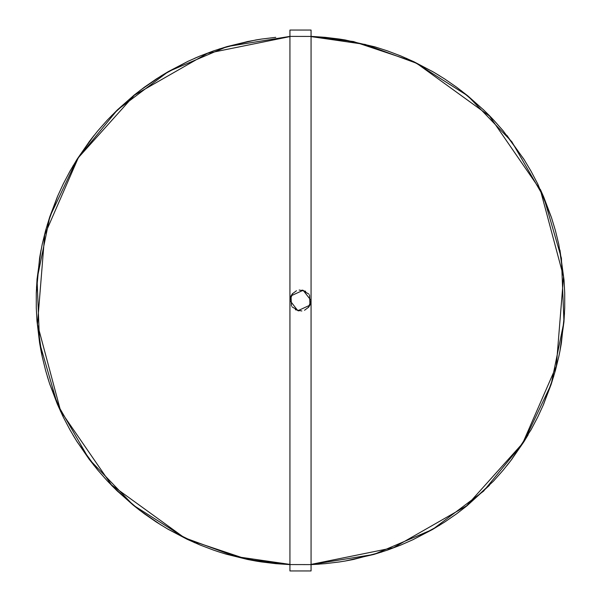 <?xml version="1.0" encoding="UTF-8"?>
<svg xmlns="http://www.w3.org/2000/svg" width="601" height="601" viewBox="0 0 601 601"><rect width="100%" height="100%" fill="white"/><g stroke="black" fill="none" stroke-linecap="round" stroke-linejoin="round"><path stroke-width="0.9" d="M319.401 564.144L311.063 564.609L373.965 554.407L432.592 529.451L483.542 491.182L523.862 441.84L551.192 384.279L563.956 321.851L561.409 258.175L543.702 196.97L511.857 141.776L467.728 95.807L413.886 61.73L353.448 41.537L312.122 36.436L289.937 36.391L289.937 570.95L311.063 570.95L311.063 564.609L288.878 564.564L247.552 559.463L187.114 539.27L133.272 505.193L89.143 459.224L57.298 404.03L39.591 342.825L37.044 279.149L49.808 216.721L77.138 159.16L117.458 109.818L168.408 71.549L227.035 46.593L289.937 36.391L289.937 30.05L311.063 30.05L311.063 564.609L325.066 563.678M275.776 37.337L261.533 39.065M255.756 39.989L261.375 39.088L247.552 41.537L219.057 49.042L248.589 41.326L227.035 46.593L213.663 50.852L227.035 46.593L255.68 40.004M213.513 50.905L200.095 55.991M194.716 58.267L199.953 56.051L188.113 61.264L168.408 71.549L161.308 75.794L188.075 61.279L161.308 75.794L188.075 61.279L168.408 71.549L156.44 78.881M156.305 78.971L144.495 87.122L156.305 78.971M144.368 87.213L134.121 95.108M134.091 95.131L111.523 115.692L134.091 95.131L117.458 109.818L107.594 119.802L117.458 109.818L134.091 95.131L111.523 115.692M107.481 119.915L97.971 130.657M97.865 130.778L89.143 141.776L72.826 166.222M69.874 171.353L63.203 184.064M63.135 184.206L57.734 195.956M57.719 195.994L47.284 224.684L57.719 195.994L49.808 216.721L45.714 230.145L49.808 216.721L57.298 196.97M45.668 230.303L42.235 244.231M42.205 244.389L39.591 258.175L36.278 293.168L37.044 279.149L41.041 250.039L39.764 257.093M36.278 293.326L36.278 307.674M36.278 307.832L36.954 320.754M36.954 320.791L39.591 342.825L41.041 350.961L36.954 320.791L39.591 342.825L41.041 350.961L36.954 320.791L42.205 356.611L41.056 351.044M42.235 356.769L45.668 370.697M45.714 370.855L49.462 383.235L57.298 404.03L63.135 416.793L49.808 384.279L60.656 411.587M63.203 416.936L69.874 429.647M69.949 429.783L76.552 440.909L89.143 459.224L97.865 470.222L77.138 441.84L94.214 465.76M97.971 470.343L107.481 481.085M107.594 481.198L116.662 490.424L133.272 505.193L144.368 513.787M111.576 485.368L117.458 491.182L139.755 510.324L133.272 505.193L111.576 485.368M144.495 513.878L156.305 522.029L144.495 513.878M156.44 522.119L168.408 529.451L199.953 544.949L187.114 539.27L167.491 528.918L194.716 542.733M200.095 545.009L213.513 550.095M213.663 550.148L219.057 551.958M226.021 554.114L247.552 559.463L255.68 560.996L226.021 554.114L247.552 559.463L255.68 560.996L226.021 554.114L261.412 561.92M261.533 561.935L275.776 563.663M275.934 563.678L289.937 564.609M325.224 563.663L339.467 561.935L325.224 563.663M339.625 561.912L345.244 561.011M381.868 551.988L353.448 559.463L381.943 551.958L353.448 559.463L345.32 560.996L373.965 554.407L387.337 550.148M387.487 550.095L400.905 545.009L387.487 550.095M401.047 544.949L412.887 539.736M444.56 522.119L432.592 529.451L412.925 539.721L439.692 525.206M444.695 522.029L456.505 513.878L444.695 522.029M456.632 513.787L466.879 505.892M489.424 485.368L466.909 505.869L493.406 481.198M493.519 481.085L503.029 470.343L493.519 481.085M503.135 470.222L511.196 460.103L523.862 441.84L528.174 434.778L511.218 460.073L531.051 429.783M528.211 434.711L511.857 459.224L506.786 465.76L511.196 460.103M531.126 429.647L537.797 416.936L531.126 429.647M555.286 370.855L551.192 384.279L543.281 405.006L553.716 376.316L543.702 404.03M555.332 370.697L558.765 356.769L555.332 370.697M558.795 356.611L559.944 351.044M564.504 313.519L561.409 342.825L564.504 313.519L561.409 342.825L559.959 350.961L563.956 321.851L564.722 307.832M564.722 307.674L564.722 293.326L564.722 307.674M559.959 250.039L564.046 280.209L558.795 244.389M558.765 244.231L555.332 230.303L558.765 244.231M555.286 230.145L551.538 217.765M540.314 189.338L551.53 217.727L543.702 196.97L540.344 189.413L551.53 217.727L537.865 184.206M537.797 184.064L531.126 171.353L537.797 184.064M531.051 171.217L523.862 159.16L503.135 130.778M524.425 160.061L506.786 135.24M503.029 130.657L493.519 119.915L503.029 130.657M493.406 119.802L489.477 115.692M461.185 90.623L483.542 109.818L461.245 90.676L483.542 109.818L489.424 115.632M456.505 87.122L444.695 78.971L456.505 87.122M444.56 78.881L433.546 72.105L413.886 61.73L401.047 56.051M406.284 58.267L432.592 71.549L406.284 58.267L432.592 71.549L439.692 75.794L433.546 72.105M400.905 55.991L387.487 50.905L400.905 55.991M387.337 50.852L375.024 46.901M345.32 40.004L374.979 46.886L339.588 39.08M339.467 39.065L325.224 37.337L339.467 39.065M325.066 37.322L312.122 36.436M194.641 58.305L199.953 56.051M89.804 140.897L94.214 135.24L77.138 159.16L69.949 171.217L77.138 159.16L89.782 140.927M39.756 257.13L36.503 287.406M47.306 376.391L49.462 383.235L47.306 376.391M72.826 434.778L76.552 440.909L72.826 434.778M139.815 510.377L116.692 490.446L139.815 510.377L161.308 525.206M139.815 90.623L161.241 75.839M255.756 561.011L261.375 561.912L255.756 561.011M261.375 39.088L247.552 41.537L219.132 49.012M219.132 551.988L225.976 554.099M345.32 560.996L352.366 559.681M537.865 416.793L543.266 405.044M559.959 350.961L561.236 343.907M564.722 293.168L564.046 280.246M319.319 564.151L311.063 564.609L373.965 554.407L432.592 529.451L483.542 491.182L523.862 441.84L551.192 384.279L563.956 321.851L561.409 258.175L543.702 196.97L511.857 141.776L467.728 95.807L413.886 61.73L353.448 41.537L311.063 36.391M484.308 110.554L467.728 95.807L456.632 87.213M345.244 39.989L339.625 39.088M289.937 36.593L207.473 53.316L134.481 95.093L78.318 157.71L44.684 234.818L37.472 324.322L60.641 411.061L111.546 485.022L184.297 537.677L235.697 556.541L289.937 564.399M292.604 293.483L289.937 300.515L297.871 310.732L309.988 305.15L309.53 295.023M305.631 291.267L299.163 290.02M292.041 306.833L298.877 310.942M304.519 310.266L308.764 307.081L310.447 304.053M311.063 564.407L393.527 547.684L466.519 505.907L522.682 443.29L556.316 366.182L563.528 276.678L540.359 189.939L489.454 115.978L416.703 63.323L365.303 44.459L311.063 36.601M308.396 307.517L311.063 300.485L303.129 290.268L291.012 295.85L291.47 305.977M295.369 309.733L301.837 310.98M308.959 294.167L302.123 290.058M296.481 290.734L292.236 293.919L290.553 296.947"/></g></svg>
